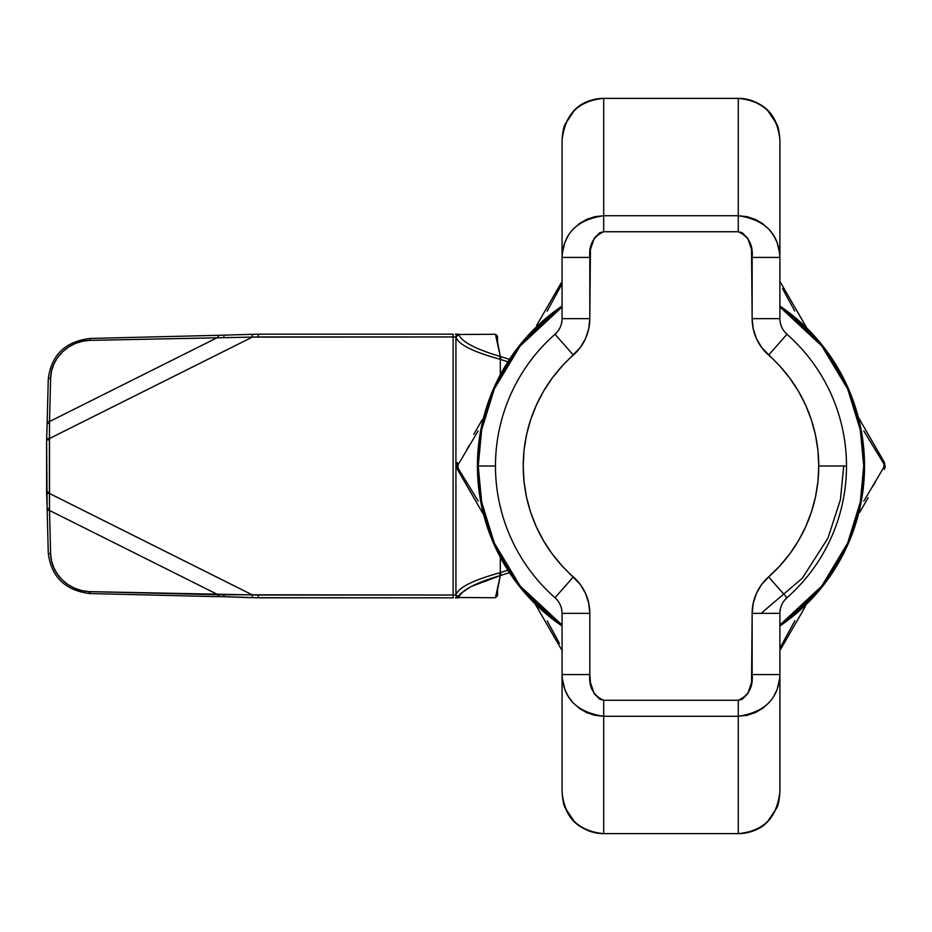 <?xml version="1.0" encoding="UTF-8"?>
<svg xmlns="http://www.w3.org/2000/svg" width="932" height="932" viewBox="0 0 932 932"><rect width="100%" height="100%" fill="white"/><g stroke="black" fill="none" stroke-linecap="round" stroke-linejoin="round"><path stroke-width="1.4" d="M478.233 466L481.646 429.908L494.31 388.947L520.161 345.982L562.066 306.978A192.749 192.749 0 0 0 478.233 466L495.463 466L478.233 466A192.749 192.749 0 0 0 562.066 625.023L520.161 586.018L494.31 543.053L481.646 502.092L478.233 466L477.429 466L478.233 466M779.898 306.978L821.803 345.982L847.654 388.947L860.318 429.908L863.731 466L864.535 466L861.098 429.675L848.318 388.423L822.21 345.19L779.898 305.999A193.553 193.553 0 0 1 779.898 626.001L822.21 586.811L848.318 543.577L861.098 502.325L864.535 466L863.731 466A192.749 192.749 0 0 0 779.898 306.978M562.066 305.999L519.753 345.19L493.645 388.423L480.865 429.675L477.429 466A193.553 193.553 0 0 1 562.066 305.999M785.35 332.666L786.957 334.262A175.519 175.519 0 0 1 846.501 466L818.75 466A147.769 147.769 0 0 1 768.62 576.908L786.957 597.738A175.519 175.519 0 0 0 846.501 466A175.519 175.519 0 0 1 786.957 597.738L785.35 599.334M562.066 626.001A193.553 193.553 0 0 1 477.429 466L480.865 502.325L493.645 543.577L519.753 586.811L562.066 626.001M779.898 625.023A192.749 192.749 0 0 0 863.731 466L860.318 502.092L847.654 543.053L821.803 586.018L779.898 625.023M556.625 599.334L555.006 597.738A175.519 175.519 0 0 1 555.006 334.262L556.625 332.666M573.157 229.121L579.355 223.622L586.706 219.37L594.966 216.667L603.691 215.735L738.272 215.735L738.272 98.361L603.691 98.361L603.691 215.735L603.691 98.361C592.694 98.373 582.884 102.438 574.263 110.547L565.246 124.038C563.755 126.391 562.695 131.703 562.066 139.998L562.066 257.418L562.066 139.998C564.547 114.706 578.423 100.831 603.691 98.361L738.272 98.361L738.272 215.735L746.998 216.667L755.258 219.37L762.609 223.622L768.807 229.121L773.642 235.47L777.148 242.518L779.723 253.62M768.62 576.908L779.828 565.945L789.8 553.853L798.433 540.781L805.644 526.86L811.329 512.25L815.442 497.129L817.923 481.646L818.75 466L817.923 450.354L815.442 434.871L811.329 419.75L805.644 405.14L798.433 391.219L789.8 378.147L779.828 366.055L761.665 347.508L756.458 338.631L753.242 328.868L752.147 318.639L751.542 249.496L747.72 238.266L742.128 232.685L738.272 231.742L603.691 231.742L599.835 232.685L594.243 238.266L590.422 249.496L589.816 318.639L588.721 328.868L585.506 338.631L580.298 347.508L562.136 366.055L552.163 378.147L543.531 391.219L536.331 405.14L530.634 419.75L526.522 434.871L524.04 450.354L523.213 466L524.04 481.646L526.522 497.129L530.634 512.25L536.331 526.86L543.531 540.781L552.163 553.853L562.136 565.945L580.298 584.492L585.506 593.369L588.721 603.132L589.816 613.361L589.816 674.582L590.422 682.504L594.243 693.734L599.835 699.315L603.691 700.258L738.272 700.258L742.128 699.315L747.72 693.734L751.542 682.504L752.147 613.361L753.242 603.132L756.458 593.369L761.665 584.492L768.62 576.908A48.569 48.569 0 0 0 752.147 613.361L752.147 674.582C753.219 687.059 748.594 695.61 738.272 700.258L738.272 716.265L603.691 716.265L603.691 833.639L738.272 833.639L738.272 716.265L738.272 833.639C749.27 833.627 759.079 829.562 767.7 821.453L776.717 807.962C778.208 805.609 779.269 800.297 779.898 792.002L779.898 613.361A20.819 20.819 0 0 1 786.957 597.738L768.62 576.908M784.511 331.699L786.957 334.262A20.819 20.819 0 0 1 779.898 318.639L752.147 318.639A48.569 48.569 0 0 0 768.62 355.092L786.957 334.262L768.62 355.092A147.769 147.769 0 0 1 818.75 466L846.501 466A175.519 175.519 0 0 0 786.957 334.262A20.819 20.819 0 0 1 779.898 318.639L779.898 139.998C779.269 131.715 778.22 126.414 776.729 124.061L767.723 110.57C759.102 102.438 749.281 98.373 738.272 98.361C763.564 100.854 777.439 114.729 779.898 139.998C778.15 117.117 766.244 100.621 738.272 98.361L603.691 98.361C579.343 99.374 565.468 113.25 562.066 139.998M768.807 702.879L762.609 708.378L755.258 712.631L746.998 715.333L738.272 716.265L738.272 700.258L603.691 700.258C593.369 695.61 588.744 687.059 589.816 674.582L589.816 613.361A48.569 48.569 0 0 0 573.343 576.908A147.769 147.769 0 0 1 573.343 355.092A48.569 48.569 0 0 0 589.816 318.639L562.066 318.639L562.066 257.174M562.066 792.002C563.813 814.883 575.72 831.379 603.691 833.639L738.272 833.639C762.621 832.626 776.496 818.75 779.898 792.002C777.416 817.294 763.541 831.169 738.272 833.639L603.691 833.639C578.399 831.146 564.524 817.271 562.066 792.002L562.066 613.361L562.066 792.002C562.695 800.285 563.744 805.586 565.235 807.939L574.24 821.43C582.861 829.562 592.682 833.627 603.691 833.639L603.691 716.265L594.966 715.333L586.706 712.631L579.355 708.378L573.157 702.879L568.322 696.53L564.827 689.482L562.241 678.38M779.898 257.174L779.898 139.998M562.241 253.62L564.827 242.518L568.322 235.47M779.898 792.002L779.898 674.826M779.723 678.38L777.148 689.482L773.642 696.53M562.066 674.826L562.066 674.582C563.196 698.464 577.071 712.363 603.691 716.265L738.272 716.265C764.892 712.363 778.768 698.464 779.898 674.582L752.147 674.582L779.898 674.582L779.898 613.361L752.147 613.361L779.898 613.361A20.819 20.819 0 0 1 786.957 597.738L784.511 600.301M780.049 321.109L780.527 323.684M780.527 608.316L780.049 610.891M782.064 604.122L781.156 606.243M784.255 600.627L783.02 602.41M561.914 610.891L561.437 608.316M557.452 331.699L555.006 334.262L573.343 355.092L555.006 334.262A20.819 20.819 0 0 0 562.066 318.639L589.816 318.639L589.816 257.418L562.066 257.418L562.066 318.639A20.819 20.819 0 0 1 555.006 334.262A175.519 175.519 0 0 0 555.006 597.738A20.819 20.819 0 0 1 562.066 613.361L589.816 613.361L562.066 613.361A20.819 20.819 0 0 0 555.006 597.738L573.343 576.908L555.006 597.738L557.452 600.301M561.437 323.684L561.914 321.109M559.899 327.878L560.808 325.757M557.709 331.373L558.944 329.59M603.691 700.258L603.691 716.265L603.691 700.258M589.816 674.582L562.066 674.582L589.816 674.582M752.147 257.418L752.147 318.639L779.898 318.639L779.898 257.418L752.147 257.418L779.898 257.418C778.768 233.536 764.892 219.637 738.272 215.735L738.272 231.742C748.594 236.39 753.219 244.941 752.147 257.418M603.691 231.742L738.272 231.742L738.272 215.735L603.691 215.735L603.691 231.742L603.691 215.735C577.071 219.637 563.196 233.536 562.066 257.418L589.816 257.418C588.744 244.941 593.369 236.39 603.691 231.742M761.118 613.361L802.37 578.155L827.931 538.172L840.396 499.762L843.728 466M805.411 606.406L780.725 649.15A2.773 1.13 -150 0 1 779.898 649.464A2.773 1.13 30 0 0 780.725 649.15L797.023 620.933M868.181 497.688L859.793 512.216M871.851 440.685L858.279 417.163L884.468 462.528L885.237 467.48M806.401 327.318L793.33 304.671M536.552 325.594L561.239 282.85A2.773 1.13 30 0 1 562.066 282.536A2.773 1.13 -150 0 0 561.239 282.85L544.94 311.067M473.782 434.312L482.17 419.784M470.112 491.315L483.685 514.837L457.495 469.472L456.727 464.52M535.562 604.682L548.633 627.329M779.898 648.218L794.868 620.759M865.63 498.072L884.526 466.07L883.932 463.903L863.778 430.875M794.728 310.997L782.507 288.582M562.066 283.782L547.096 311.241M476.334 433.928L457.437 465.93L458.031 468.097L478.186 501.125M547.235 621.003L559.456 643.418M794.728 621.003L791.618 626.688M786.422 636.218L782.507 643.418M866.725 435.722L872.503 445.216M875.509 450.133L876.732 452.137M864.896 432.704L883.932 463.903A2.773 1.13 -30 0 0 884.468 462.528A2.773 1.13 150 0 1 883.932 463.903L883.932 468.097A2.773 1.13 30 0 1 884.468 469.472L884.468 462.528L884.468 469.472A2.773 1.13 -150 0 0 883.932 468.097L883.816 468.295M875.509 481.867L872.503 486.784M866.725 496.278L863.801 501.101M786.422 295.782L791.618 305.312M547.235 310.997L550.346 305.312M555.542 295.782L559.456 288.582M475.238 496.278L469.46 486.784M466.454 481.867L465.231 479.863M457.437 466.035L458.031 468.097L458.148 463.705M466.454 450.133L469.46 445.216M475.238 435.722L478.163 430.899M555.542 636.218L550.346 626.688M779.641 281.417L780.667 282.734M562.334 650.583L561.297 649.266M785.396 293.895L788.041 298.753M874.705 448.828L866.83 435.896M884.526 465.965L884.375 464.917M456.563 465.953L456.797 464.206M456.843 464.066L457.495 462.528L457.495 469.472A2.773 1.13 -30 0 1 458.031 468.097A2.773 1.13 150 0 0 457.495 469.472M467.258 483.172L475.134 496.104M477.067 499.296L458.031 468.097M556.567 638.105L553.923 633.247M806.926 328.215L780.725 282.85M535.038 603.785L561.239 649.15M458.031 463.903A2.773 1.13 -150 0 1 457.495 462.528A2.773 1.13 30 0 0 458.031 463.903M89.414 593.381L88.994 591.599A38.853 36.511 26.6 0 1 50.608 553.713A2.773 0.85 178.5 0 1 48.266 552.944A2.773 0.85 178.5 0 1 48.289 552.804A2.773 0.85 -1.5 0 0 48.266 552.932A2.773 0.85 -1.5 0 0 50.608 553.713L51.505 560.831L53.8 567.728L57.4 574.135L62.176 579.809L67.954 584.55L74.513 588.174L81.62 590.55L88.994 591.599A38.853 36.511 -153.4 0 0 89.926 591.634L218.111 594.756L453.138 595.035L453.138 336.965L252.327 337.116L49.408 438.564L49.408 493.436L252.327 594.884L49.408 493.436L49.513 510.456L218.111 594.756L49.513 510.456L50.608 553.713L49.513 510.456A2.773 0.85 178.5 0 1 47.171 509.676A2.773 0.85 178.5 0 1 47.194 509.548L47.171 508.22L47.194 509.548A2.773 0.85 -1.5 0 0 47.171 509.688A2.773 0.85 -1.5 0 0 49.513 510.456L49.524 508.988L47.136 508.359L48.266 552.932C51.155 576.628 64.832 590.154 89.286 593.521L90.288 593.556L89.926 591.634L90.288 593.556L218.472 596.69L218.111 594.756L218.461 596.69M47.136 508.348L46.6 439.974L46.6 492.026L49.373 492.026L46.6 492.026L46.635 493.506L49.408 493.436L46.635 493.506L47.171 508.22L49.524 508.988L49.513 421.544L50.608 378.287L49.513 421.544L218.111 337.244L49.513 421.544L49.408 438.564L252.327 337.116L89.926 340.366L82.424 341.263L75.166 343.547L68.444 347.123L62.514 351.865L57.598 357.585L53.893 364.062L51.528 371.053L50.608 378.287A2.773 0.85 -178.5 0 0 48.266 379.068A2.773 0.85 -178.5 0 0 48.289 379.196A41.625 39.121 153.4 0 1 48.301 378.928M507.87 361.791L500.321 359.379L500.321 374.687L500.321 359.379L499.366 359.088C472.908 351.772 458.416 344.444 455.923 337.116L455.923 594.884C458.428 587.556 472.908 580.228 499.366 572.912L507.87 570.209L500.321 572.621L500.321 557.313L500.321 572.621L499.366 572.912C472.908 580.228 458.428 587.556 455.923 594.884L455.923 337.116C458.416 344.444 472.908 351.772 499.366 359.088L507.87 361.791M48.289 379.196A2.773 0.85 1.5 0 1 48.266 379.056A2.773 0.85 1.5 0 1 50.608 378.287A38.853 36.511 153.4 0 1 89.926 340.366L258.176 336.965L258.176 334.18L453.138 334.18L258.176 334.18L252.257 334.343L252.327 337.116L252.257 334.332L218.461 335.31L218.111 337.244L218.472 335.31L90.288 338.444L89.926 340.366L90.427 338.584M257.943 597.715L453.138 597.82L258.176 597.82L258.176 595.035L89.926 591.634A38.853 36.511 26.6 0 1 88.994 591.599L89.274 593.521M47.171 423.78L49.524 423.012L47.171 423.78L47.194 422.452L46.6 439.974L49.373 439.974L46.6 439.974L46.635 438.494L49.408 438.564L46.635 438.494L47.171 422.324A2.773 0.85 -178.5 0 0 47.194 422.452A2.773 0.85 1.5 0 1 47.171 422.324A2.773 0.85 1.5 0 1 49.513 421.544A2.773 0.85 -178.5 0 0 47.171 422.312L48.266 379.068C51.307 354.929 65.322 341.392 90.288 338.444M495.836 334.402L497.478 336.382L497.548 342.079L497.385 336.044L495.428 334.262L500.321 356.467L501.16 356.735L500.321 359.379L501.16 356.735L509.443 359.379L500.321 356.467L495.428 334.262L458.707 334.495C461.596 341.811 475.46 349.139 500.321 356.467L499.377 359.053M497.548 589.921L497.502 595.525L495.428 597.738L497.385 595.956L497.548 589.921L500.321 575.533L495.428 597.738L458.707 597.505C461.596 590.189 475.46 582.861 500.321 575.533L509.443 572.621L501.16 575.265L500.321 572.621L501.16 575.265L471.208 586.519C460.163 593.463 455.993 597.121 458.707 597.505L495.428 597.738L500.321 575.533L499.366 572.912M224.099 596.666L223.75 594.733L224.099 596.666L258.176 597.82L258.176 595.035L453.138 595.035L453.138 597.82L453.138 595.035L455.923 595.035A2.773 2.773 0 0 0 456.121 596.096A2.773 2.773 0 0 1 455.923 595.035L453.138 595.035L453.138 336.965L455.923 336.965L456.727 335.007L455.923 336.965L453.138 336.965L453.138 334.18L453.138 336.965L258.176 336.965L258.176 334.18L252.257 334.332M497.548 342.079L500.321 356.467C475.46 349.139 461.596 341.811 458.707 334.495L495.428 334.262M458.695 334.18A2.773 2.773 0 0 0 456.132 335.893A2.773 2.773 0 0 1 458.695 334.18L456.727 335.007L458.264 334.18M455.27 334.18L458.684 334.18M458.264 597.82L455.27 597.82M218.601 596.55L252.257 597.668L252.327 594.884L252.257 597.668L258.176 597.82M455.923 595.035L456.727 596.993L458.695 597.82L456.727 596.993A2.773 2.773 0 0 0 458.695 597.82A2.773 2.773 0 0 1 456.75 597.016L456.703 596.969M458.707 597.505L455.923 594.884L458.707 597.505M224.099 335.334L223.75 337.267L223.983 335.229M458.707 334.495L455.923 337.116L458.707 334.495"/></g></svg>
